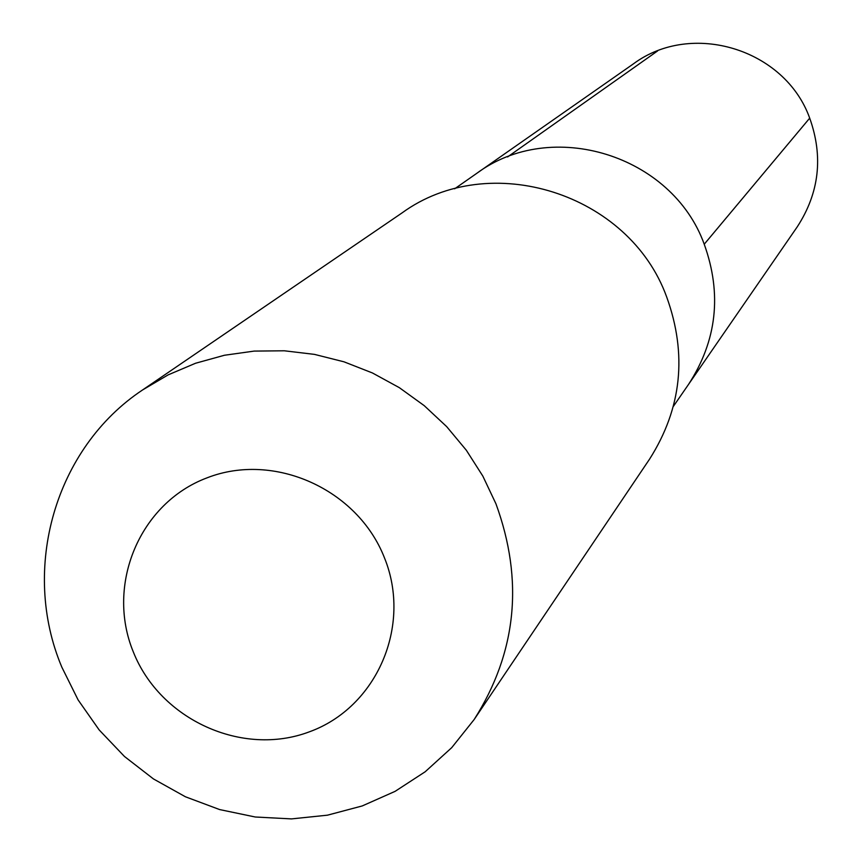<?xml version="1.0" encoding="UTF-8"?>
<svg xmlns="http://www.w3.org/2000/svg" width="862" height="862" viewBox="0 0 862 862"><rect width="100%" height="100%" fill="white"/><g stroke="black" fill="none" stroke-linecap="round" stroke-linejoin="round"><path stroke-width="1.29" d="M673.427 406.304L688.544 384.387C716.893 340.695 722.119 293.974 704.232 244.226C672.069 154.794 551.324 117.674 476.449 173.564C551.324 117.674 672.069 154.794 704.232 244.226C722.119 293.974 716.893 340.695 688.544 384.387L797.242 226.857C819.299 192.872 823.447 156.636 809.698 118.137L704.232 244.226M402.026 212.925C489.465 149.18 629.185 193.099 666.682 296.97C687.423 354.379 681.734 408.416 649.614 459.058L474.143 719.544C516.683 652.459 523.945 580.525 495.93 503.764L482.839 476.104L466.331 450.244L446.678 426.625L424.223 405.646L399.332 387.663L372.438 372.966L343.981 361.814L314.458 354.379L284.341 350.791L254.161 351.093L224.411 355.263L195.588 363.236L168.155 374.873L142.586 389.947L402.026 212.925M142.586 389.947C54.974 448.046 20.419 569.006 61.838 667.166L78.108 699.922L99.162 729.931L124.473 756.48L153.458 778.936L185.427 796.779L219.627 809.569L255.26 817.004L291.485 818.9L327.431 815.183L362.245 805.938L395.087 791.359L425.16 771.781L451.731 747.645L474.143 719.544M133.373 652.06C105.52 584.705 139.73 502.988 207.106 477.817C274.073 451.634 357.568 489.11 384.398 557.682C412.241 625.877 376.672 707.519 309.329 731.838C242.384 757.17 160.246 719.792 133.373 652.06M454.63 188.81L633.333 63.917C691.626 20.472 784.991 48.972 809.698 118.137M657.566 50.966L507.61 156.927"/></g></svg>
